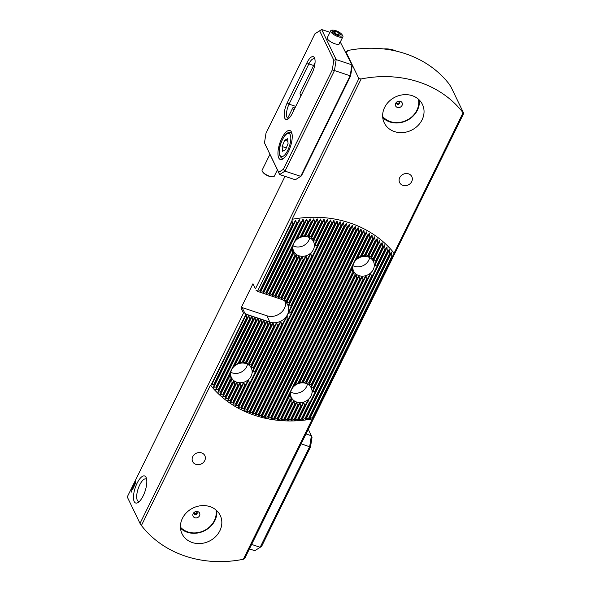 <?xml version="1.0" encoding="UTF-8"?>
<svg xmlns="http://www.w3.org/2000/svg" width="591" height="591" viewBox="0 0 591 591"><rect width="100%" height="100%" fill="white"/><g stroke="black" fill="none" stroke-linecap="round" stroke-linejoin="round"><path stroke-width="0.89" d="M211.77 384.638L210.965 385.258L246.063 313.924L246.115 314.84L211.77 384.638L213.75 384.482A110.229 95.964 154.2 0 0 214.112 384.933L213.499 387.194L215.944 387.112A110.229 95.964 154.2 0 0 216.313 387.533L215.745 389.705L218.197 389.609A110.229 95.964 154.2 0 0 218.581 390.016L218.057 392.099L220.509 391.981A110.229 95.964 154.2 0 0 220.901 392.365L220.421 394.374L222.888 394.241A110.229 95.964 154.2 0 0 223.287 394.603L222.837 396.531L225.319 396.384A110.229 95.964 154.2 0 0 225.725 396.731L225.311 398.593L227.801 398.423A110.229 95.964 154.2 0 0 228.215 398.748L227.838 400.543L230.335 400.351A110.229 95.964 154.2 0 0 230.763 400.661L230.409 402.397L232.92 402.175A110.229 95.964 154.2 0 0 233.356 402.471L233.031 404.148L235.55 403.912A110.229 95.964 154.2 0 0 235.994 404.192L235.698 405.81L238.232 405.544A110.229 95.964 154.2 0 0 238.683 405.81L238.409 407.376L240.958 407.081A110.229 95.964 154.2 0 0 241.416 407.332L241.172 408.854L243.728 408.529A110.229 95.964 154.2 0 0 244.194 408.765L243.972 410.235L246.543 409.888A110.229 95.964 154.2 0 0 247.023 410.102L246.816 411.535L249.409 411.151A110.229 95.964 154.2 0 0 249.89 411.358L249.705 412.747L252.313 412.333A110.229 95.964 154.2 0 0 252.8 412.518L252.638 413.87L255.26 413.419A110.229 95.964 154.2 0 0 255.755 413.597L255.615 414.904L258.252 414.417A110.229 95.964 154.2 0 0 258.755 414.579L258.629 415.857L261.288 415.333A110.229 95.964 154.2 0 0 261.798 415.473L261.687 416.714L264.369 416.153A110.229 95.964 154.2 0 0 264.886 416.286L264.79 417.49L267.494 416.891A110.229 95.964 154.2 0 0 268.019 417.002L267.937 418.177L270.663 417.534A110.229 95.964 154.2 0 0 271.195 417.63L271.129 418.775L273.877 418.081A110.229 95.964 154.2 0 0 274.416 418.169L274.364 419.285L277.135 418.546A110.229 95.964 154.2 0 0 277.681 418.613L277.644 419.706L280.437 418.908A110.229 95.964 154.2 0 0 280.991 418.96L280.969 420.031L283.783 419.182A110.229 95.964 154.2 0 0 284.352 419.218L284.337 420.26L287.189 419.351A110.229 95.964 154.2 0 0 287.758 419.374L287.758 420.393L290.639 419.425A110.229 95.964 154.2 0 0 291.215 419.425L291.223 420.423L294.133 419.396A110.229 95.964 154.2 0 0 294.724 419.381L294.746 420.356L297.687 419.255A110.229 95.964 154.2 0 0 298.285 419.218L298.315 420.179L301.299 419.004A110.229 95.964 154.2 0 0 301.905 418.945L301.942 419.891L304.963 418.635A110.229 95.964 154.2 0 0 305.584 418.561L305.628 419.484L308.694 418.14A110.229 95.964 154.2 0 0 309.322 418.044L309.374 418.953L312.484 417.519A110.229 95.964 154.2 0 0 313.119 417.401L243.337 559.271L244.888 558.133L463.743 113.354L463.063 112.726A110.221 95.956 154.2 0 0 418.901 82.023A110.221 95.956 154.2 0 0 361.138 78.958L292.087 219.291L292.094 221.396L257.447 291.378L292.405 219.749M210.965 385.258L210.462 385.169A113.612 98.911 154.2 0 0 254.869 415.384A113.612 98.911 154.2 0 0 312.388 418.93M220.509 391.981L255.674 320.529L256.169 320.699L257.868 318.268L258.666 321.526L259.168 321.689L260.86 319.258L261.665 322.516L262.16 322.686L263.859 320.256L264.657 323.513L265.16 323.676L266.851 321.245L267.657 324.503L268.151 324.666L269.851 322.235L270.671 325.449A15.817 13.77 154.2 0 0 271.195 325.567L273.02 322.885L273.951 325.877A15.817 13.77 154.2 0 0 274.527 325.885L276.573 322.73L277.578 325.582A15.817 13.77 154.2 0 0 278.221 325.449L280.703 321.423L281.708 324.267A15.817 13.77 154.2 0 0 282.468 323.898L287.27 315.712L287.012 320.573A15.817 13.77 154.2 0 0 288.334 319.059L335.26 223.694A110.229 95.964 154.2 0 0 334.728 223.597L333.849 220.495L332.053 223.139A110.229 95.964 154.2 0 0 331.507 223.058L330.62 219.985L328.795 222.681A110.229 95.964 154.2 0 0 328.241 222.615L327.34 219.571L325.486 222.312A110.229 95.964 154.2 0 0 324.932 222.26L324.016 219.246L322.139 222.046A110.229 95.964 154.2 0 0 321.57 222.009L320.64 219.017L318.734 221.869A110.229 95.964 154.2 0 0 318.165 221.854L317.227 218.884L315.291 221.802A110.229 95.964 154.2 0 0 314.707 221.795L313.755 218.847L311.789 221.832A110.229 95.964 154.2 0 0 311.198 221.847L310.238 218.921L308.236 221.972A110.229 95.964 154.2 0 0 307.638 222.009L306.663 219.098L304.624 222.223A110.229 95.964 154.2 0 0 304.018 222.275L303.035 219.387L300.959 222.593A110.229 95.964 154.2 0 0 300.339 222.667L299.356 219.793L297.236 223.088A110.229 95.964 154.2 0 0 296.608 223.176L295.611 220.317L293.439 223.708A110.229 95.964 154.2 0 0 292.804 223.826L292.094 221.396M233.467 365.659A13.357 11.628 -25.8 0 1 234.428 364.891L234.102 366.228L238.358 362.8A13.357 11.628 -25.8 0 1 239.052 362.571L239.119 363.443L242.244 361.973A13.357 11.628 -25.8 0 1 242.842 361.943L242.857 362.94L245.649 362.135A13.357 11.628 -25.8 0 1 246.181 362.239L246.07 363.48L248.678 363.066A13.357 11.628 -25.8 0 1 249.151 363.295L248.848 364.92L251.33 364.758A13.357 11.628 -25.8 0 1 251.736 365.12L251.109 367.417L253.532 367.373A13.357 11.628 -25.8 0 1 253.835 367.934L252.313 372.035L254.898 371.673A13.357 11.628 -25.8 0 1 254.935 372.773L250.318 382.163A13.357 11.628 -25.8 0 1 249.358 382.931L248.501 379.784L245.428 385.014A13.357 11.628 -25.8 0 1 244.733 385.243L243.721 382.421L241.534 385.842A13.357 11.628 -25.8 0 1 240.936 385.879L239.983 382.931L238.129 385.679A13.357 11.628 -25.8 0 1 237.604 385.576L236.769 382.384L235.107 384.748A13.357 11.628 -25.8 0 1 234.634 384.527L233.992 380.944L232.448 383.064A13.357 11.628 -25.8 0 1 232.049 382.702L231.738 378.454L230.254 380.449A13.357 11.628 -25.8 0 1 229.951 379.887L230.527 373.83L228.887 376.149A13.357 11.628 -25.8 0 1 228.843 375.049M295.685 239.215A13.357 11.628 -25.8 0 1 296.645 238.446L296.32 239.783L300.575 236.356A13.357 11.628 -25.8 0 1 301.27 236.127L301.336 236.998L304.468 235.528A13.357 11.628 -25.8 0 1 305.059 235.499L305.074 236.489L307.874 235.691A13.357 11.628 -25.8 0 1 308.399 235.794L308.288 237.035L310.896 236.622A13.357 11.628 -25.8 0 1 311.368 236.851L311.065 238.476L313.548 238.306A13.357 11.628 -25.8 0 1 313.954 238.675L313.326 240.973L315.749 240.929A13.357 11.628 -25.8 0 1 316.052 241.483L314.538 245.59L317.116 245.228A13.357 11.628 -25.8 0 1 317.16 246.321L312.536 255.718A13.357 11.628 -25.8 0 1 311.575 256.487L310.718 253.34L307.645 258.57A13.357 11.628 -25.8 0 1 306.951 258.799L305.939 255.977L303.752 259.397A13.357 11.628 -25.8 0 1 303.161 259.434L302.208 256.487L300.354 259.235A13.357 11.628 -25.8 0 1 299.822 259.131L298.987 255.94L297.325 258.304A13.357 11.628 -25.8 0 1 296.852 258.082L296.209 254.499L294.673 256.62A13.357 11.628 -25.8 0 1 294.266 256.258L293.956 252.01L292.471 254.004A13.357 11.628 -25.8 0 1 292.168 253.443L292.744 247.385L291.104 249.705A13.357 11.628 -25.8 0 1 291.06 248.604L304.018 222.275M291.119 313.4A15.817 13.77 154.2 0 0 291.452 311.553L288.179 313.873L290.994 306.574A15.817 13.77 154.2 0 0 290.757 305.872L288.327 305.939L289.25 303.043A15.817 13.77 154.2 0 0 288.896 302.57L286.458 302.644L286.96 300.62A15.817 13.77 154.2 0 0 286.539 300.294L284.027 300.509L284.293 298.95A15.817 13.77 154.2 0 0 283.813 298.736L281.205 299.172L281.346 297.864L280.843 297.701L278.206 298.174L278.346 296.874L277.851 296.704L275.207 297.184L275.354 295.877L274.852 295.714L272.215 296.194L272.355 294.887L271.853 294.724L269.215 295.197L269.363 293.897L268.861 293.727L266.223 294.207L266.364 292.9L300.959 222.593M355.605 259.065A13.357 11.628 -25.8 0 1 356.565 258.297L356.24 259.634L360.495 256.206A13.357 11.628 -25.8 0 1 361.19 255.977L361.264 256.849L364.388 255.378A13.357 11.628 -25.8 0 1 364.987 255.349L364.994 256.346L367.794 255.541A13.357 11.628 -25.8 0 1 368.319 255.644L368.215 256.886L370.816 256.472A13.357 11.628 -25.8 0 1 371.288 256.701L370.985 258.326L373.475 258.164A13.357 11.628 -25.8 0 1 373.874 258.526L373.246 260.823L375.669 260.779A13.357 11.628 -25.8 0 1 375.979 261.34L374.458 265.44L377.036 265.078A13.357 11.628 -25.8 0 1 377.08 266.179L372.456 275.569A13.357 11.628 -25.8 0 1 371.495 276.337L370.646 273.19L367.565 278.42A13.357 11.628 -25.8 0 1 366.878 278.649L365.859 275.827L363.679 279.248A13.357 11.628 -25.8 0 1 363.081 279.284L362.128 276.337L360.274 279.085A13.357 11.628 -25.8 0 1 359.742 278.982L358.907 275.79L357.245 278.154A13.357 11.628 -25.8 0 1 356.779 277.933L356.137 274.35L354.593 276.47A13.357 11.628 -25.8 0 1 354.186 276.108L353.876 271.86L352.391 273.855A13.357 11.628 -25.8 0 1 352.088 273.293L352.664 267.235L351.024 269.555A13.357 11.628 -25.8 0 1 350.988 268.454L367.24 235.417L366.568 231.894L364.965 234.139A110.229 95.964 154.2 0 0 364.507 233.896L363.812 230.424L362.194 232.691A110.229 95.964 154.2 0 0 361.729 232.462L361.012 229.035L359.38 231.34A110.229 95.964 154.2 0 0 358.9 231.118L358.161 227.734L356.513 230.069A110.229 95.964 154.2 0 0 356.033 229.869L355.272 226.53L353.61 228.894A110.229 95.964 154.2 0 0 353.123 228.71L352.347 225.407L350.662 227.808A110.229 95.964 154.2 0 0 350.168 227.631L349.37 224.366L347.671 226.804A110.229 95.964 154.2 0 0 347.168 226.649L346.348 223.42L344.634 225.895A110.229 95.964 154.2 0 0 344.125 225.747L343.29 222.556L341.554 225.068A110.229 95.964 154.2 0 0 341.037 224.942L340.187 221.78L338.429 224.336A110.229 95.964 154.2 0 0 337.904 224.225L337.04 221.093L335.26 223.694M293.387 385.509A13.357 11.628 -25.8 0 1 294.348 384.741L294.022 386.078L298.278 382.65A13.357 11.628 -25.8 0 1 298.972 382.429L299.039 383.293L302.171 381.823A13.357 11.628 -25.8 0 1 302.769 381.793L302.777 382.791L305.577 381.985A13.357 11.628 -25.8 0 1 306.101 382.096L305.99 383.33L308.598 382.916A13.357 11.628 -25.8 0 1 309.071 383.145L308.768 384.771L311.258 384.608A13.357 11.628 -25.8 0 1 311.656 384.97L311.029 387.268L313.452 387.223A13.357 11.628 -25.8 0 1 313.755 387.785L312.24 391.885L314.818 391.523A13.357 11.628 -25.8 0 1 314.863 392.623L310.238 402.013A13.357 11.628 -25.8 0 1 309.278 402.781L308.421 399.634L305.348 404.872A13.357 11.628 -25.8 0 1 304.653 405.094L303.641 402.272L301.454 405.699A13.357 11.628 -25.8 0 1 300.863 405.729L299.91 402.781L298.056 405.537A13.357 11.628 -25.8 0 1 297.524 405.426L296.689 402.235L295.027 404.606A13.357 11.628 -25.8 0 1 294.554 404.377L293.919 400.794L292.375 402.914A13.357 11.628 -25.8 0 1 291.969 402.552L291.659 398.304L290.174 400.299A13.357 11.628 -25.8 0 1 289.871 399.738L290.447 393.68L288.807 396A13.357 11.628 -25.8 0 1 288.763 394.899L350.988 268.454M146.657 479.353A11.872 4.344 -71.7 0 0 145.977 478.924A11.872 4.344 -71.7 0 0 138.863 486.829A11.872 4.344 -71.7 0 0 137.297 500.252A11.872 4.344 -71.7 0 0 138.516 501.463A11.872 4.344 -71.7 0 0 139.306 501.523M134.209 501.567A14.243 5.216 -71.7 0 0 137.976 502.572A14.243 5.216 -71.7 0 0 145.098 491.136A14.243 5.216 -71.7 0 0 146.213 477.713A14.243 5.216 -71.7 0 0 146.088 477.432A14.243 5.216 -71.7 0 0 137.105 483.187A14.243 5.216 -71.7 0 0 134.209 501.567M307.423 384.032A11.022 9.596 -25.8 0 1 292.22 392.749A11.022 9.596 -25.8 0 1 290.706 392.106M305.909 383.389A11.022 9.596 -25.8 0 1 311.243 387.932A11.022 9.596 -25.8 0 1 308.761 399.08A11.022 9.596 -25.8 0 1 296.719 402.065A11.022 9.596 -25.8 0 1 291.385 397.514A11.022 9.596 -25.8 0 1 293.867 386.374A11.022 9.596 -25.8 0 1 305.909 383.389M247.503 364.182A11.022 9.596 -25.8 0 1 232.3 372.899A11.022 9.596 -25.8 0 1 230.785 372.249M245.989 363.539A11.022 9.596 -25.8 0 1 251.315 368.082A11.022 9.596 -25.8 0 1 248.841 379.23A11.022 9.596 -25.8 0 1 236.799 382.214A11.022 9.596 -25.8 0 1 231.465 377.664A11.022 9.596 -25.8 0 1 233.947 366.523A11.022 9.596 -25.8 0 1 245.989 363.539M309.721 237.737A11.022 9.596 -25.8 0 1 294.517 246.454A11.022 9.596 -25.8 0 1 293.003 245.804M308.207 237.087A11.022 9.596 -25.8 0 1 313.54 241.638A11.022 9.596 -25.8 0 1 311.058 252.785A11.022 9.596 -25.8 0 1 299.016 255.77A11.022 9.596 -25.8 0 1 293.683 251.219A11.022 9.596 -25.8 0 1 296.165 240.072A11.022 9.596 -25.8 0 1 308.207 237.087M369.648 257.587A11.022 9.596 -25.8 0 1 354.437 266.305A11.022 9.596 -25.8 0 1 352.923 265.655M368.127 256.945A11.022 9.596 -25.8 0 1 373.46 261.488A11.022 9.596 -25.8 0 1 370.978 272.636A11.022 9.596 -25.8 0 1 358.936 275.62A11.022 9.596 -25.8 0 1 353.603 271.07A11.022 9.596 -25.8 0 1 356.085 259.929A11.022 9.596 -25.8 0 1 368.127 256.945M463.743 113.354L450.977 86.907L449.13 84.033A110.221 95.956 154.2 0 0 405.197 53.641A110.221 95.956 154.2 0 0 347.863 50.486L346.112 52.171L358.877 78.618L361.138 78.958M214.112 384.933L248.663 315.387L249.675 318.549L250.178 318.712L251.877 316.281L252.675 319.539L253.177 319.709L254.869 317.278L255.674 320.529M266.364 292.9L263.224 293.21L263.364 291.91L260.232 292.22L260.372 290.92L293.439 223.708M312.484 417.519L391.811 256.295L391.486 252.076L389.986 254.115A110.229 95.964 154.2 0 0 389.609 253.687L389.24 249.565L387.726 251.618A110.229 95.964 154.2 0 0 387.349 251.212L386.928 247.178L385.413 249.239A110.229 95.964 154.2 0 0 385.022 248.855L384.564 244.903L383.034 246.986A110.229 95.964 154.2 0 0 382.636 246.617L382.141 242.738L380.611 244.844A110.229 95.964 154.2 0 0 380.198 244.497L379.673 240.685L378.122 242.805A110.229 95.964 154.2 0 0 377.708 242.48L377.147 238.734L375.588 240.877A110.229 95.964 154.2 0 0 375.159 240.567L374.576 236.88L373.01 239.045A110.229 95.964 154.2 0 0 372.566 238.749L371.953 235.122L370.372 237.316A110.229 95.964 154.2 0 0 369.929 237.035L369.286 233.467L367.691 235.683A110.229 95.964 154.2 0 0 367.24 235.417M408.558 173.857A6.782 5.903 -25.8 0 1 411.838 176.657A6.782 5.903 -25.8 0 1 410.317 183.513A6.782 5.903 -25.8 0 1 402.899 185.352A6.782 5.903 -25.8 0 1 399.619 182.553A6.782 5.903 -25.8 0 1 401.149 175.69A6.782 5.903 -25.8 0 1 408.558 173.857M201.575 452.876A6.782 5.903 -25.8 0 1 204.855 455.676A6.782 5.903 -25.8 0 1 203.326 462.531A6.782 5.903 -25.8 0 1 195.916 464.371A6.782 5.903 -25.8 0 1 192.636 461.571A6.782 5.903 -25.8 0 1 194.166 454.708A6.782 5.903 -25.8 0 1 201.575 452.876M412.178 95.676A21.195 18.454 -25.8 0 1 422.432 104.422A21.195 18.454 -25.8 0 1 417.667 125.861A21.195 18.454 -25.8 0 1 394.507 131.601A21.195 18.454 -25.8 0 1 384.253 122.854A21.195 18.454 -25.8 0 1 389.018 101.416A21.195 18.454 -25.8 0 1 412.178 95.676M209.968 506.627A21.195 18.454 -25.8 0 1 220.221 515.374A21.195 18.454 -25.8 0 1 215.456 536.805A21.195 18.454 -25.8 0 1 192.297 542.545A21.195 18.454 -25.8 0 1 182.043 533.799A21.195 18.454 -25.8 0 1 186.808 512.367A21.195 18.454 -25.8 0 1 209.968 506.627M347.235 51.351L347.863 50.486M463.063 112.726L313.038 418.184M210.462 385.169L141.412 525.502A110.221 95.956 154.2 0 0 243.337 559.271M141.412 525.502L140.023 523.397L243.477 313.149L241.01 308.037L242.111 307.571L266.903 315.779A13.482 11.739 154.2 0 0 280.097 313.437A13.482 11.739 154.2 0 0 285.638 301.92M130.855 489.673L131.793 492.2L130.84 489.658L127.257 496.95L140.023 523.397M242.111 307.571L244.763 313.053L246.063 313.924M244.763 313.053L243.477 313.149M255.423 288.866L252.963 283.754L255.423 288.866L358.877 78.618M257.307 291.082L255.999 290.211M377.036 265.078L385.022 248.855M301.299 419.004L309.278 402.781M377.08 266.179L385.413 249.239M301.905 418.945L310.238 402.013M314.863 392.623L372.456 275.569M258.252 414.417L350.168 227.631M258.755 414.579L350.662 227.808M255.755 413.597L347.671 226.804M255.26 413.419L347.168 226.649M261.288 415.333L353.123 228.71M261.798 415.473L353.61 228.894M264.369 416.153L356.033 229.869M264.886 416.286L356.513 230.069M267.494 416.891L358.9 231.118M268.019 417.002L359.38 231.34M270.663 417.534L361.729 232.462M271.195 417.63L362.194 232.691M273.877 418.081L364.507 233.896M274.416 418.169L364.965 234.139M277.135 418.546L288.763 394.899M356.565 258.297L367.691 235.683M277.681 418.613L288.807 396M360.495 256.206L369.929 237.035M280.437 418.908L289.871 399.738M361.19 255.977L370.372 237.316M280.991 418.96L290.174 400.299M364.388 255.378L372.566 238.749M283.783 419.182L291.969 402.552M364.987 255.349L373.01 239.045M284.352 419.218L292.375 402.914M367.794 255.541L375.159 240.567M287.189 419.351L294.554 404.377M368.319 255.644L375.588 240.877M287.758 419.374L295.027 404.606M370.816 256.472L377.708 242.48M290.639 419.425L297.524 405.426M371.288 256.701L378.122 242.805M291.215 419.425L298.056 405.537M373.475 258.164L380.198 244.497M294.133 419.396L300.863 405.729M373.874 258.526L380.611 244.844M294.724 419.381L301.454 405.699M375.669 260.779L382.636 246.617M297.687 419.255L304.653 405.094M375.979 261.34L383.034 246.986M298.285 419.218L305.348 404.872M304.963 418.635L387.349 251.212M305.584 418.561L387.726 251.618M308.694 418.14L389.609 253.687M309.322 418.044L389.986 254.115M313.119 417.401L392.173 256.745A110.229 95.964 154.2 0 0 391.811 256.295M393.362 254.943L392.173 256.745M252.8 412.518L344.634 225.895M252.313 412.333L344.125 225.747M249.89 411.358L341.554 225.068M249.409 411.151L341.037 224.942M247.023 410.102L338.429 224.336M246.543 409.888L337.904 224.225M243.728 408.529L287.012 320.573M244.194 408.765L288.334 319.059M291.452 311.553L334.728 223.597M240.958 407.081L281.708 324.267M241.416 407.332L282.468 323.898M290.994 306.574L332.053 223.139M290.757 305.872L331.507 223.058M265.861 292.737L300.339 222.667M263.364 291.91L297.236 223.088M262.869 291.747L296.608 223.176M260.372 290.92L259.87 290.75L292.804 223.826M213.75 384.482L246.683 317.552L247.186 317.722M246.115 314.84L246.683 317.552M238.232 405.544L249.358 382.931M238.683 405.81L250.318 382.163M317.16 246.321L328.795 222.681M317.116 245.228L328.241 222.615M254.935 372.773L278.221 325.449M289.25 303.043L312.536 255.718M296.645 238.446L304.624 222.223M220.901 392.365L228.887 376.149M268.861 293.727L291.06 248.604M316.052 241.483L325.486 222.312M315.749 240.929L324.932 222.26M235.55 403.912L244.733 385.243M235.994 404.192L245.428 385.014M313.954 238.675L322.139 222.046M313.548 238.306L321.57 222.009M232.92 402.175L240.936 385.879M233.356 402.471L241.534 385.842M311.368 236.851L318.734 221.869M310.896 236.622L318.165 221.854M230.335 400.351L237.604 385.576M230.763 400.661L238.129 385.679M308.399 235.794L315.291 221.802M307.874 235.691L314.707 221.795M227.801 398.423L234.634 384.527M228.215 398.748L235.107 384.748M305.059 235.499L311.789 221.832M304.468 235.528L311.198 221.847M225.319 396.384L232.049 382.702M225.725 396.731L232.448 383.064M301.27 236.127L308.236 221.972M300.575 236.356L307.638 222.009M222.888 394.241L229.951 379.887M223.287 394.603L230.254 380.449M218.197 389.609L252.675 319.539M218.581 390.016L253.177 319.709M215.944 387.112L249.675 318.549M216.313 387.533L250.178 318.712M259.87 290.75L257.75 291.186M132.82 487.368L133.699 485.359L132.975 486.984L133.788 485.691L134.046 486.681L133.322 488.151L133.699 486.275L132.805 487.368L133.61 485.285M133.536 485.728L133.138 486.053M132.99 486.984L133.795 485.713M135.236 483.608L135.738 480.49M252.963 283.754L241.01 308.037M130.84 489.658L285.01 176.347M134.829 483.231L134.046 484.738L134.549 484.206L134.401 485.248L134.741 484.997L135.029 483.8L134.844 485.137L134.223 485.625L134.135 483.667L134.696 483.091M134.652 483.615L134.201 483.881M134.061 484.746L134.541 484.221M134.416 485.255L135.036 483.815M134.32 485.728L133.869 485.108L134.135 483.667M131.948 488.122L132.768 487.893L132.657 489.584L131.83 489.813L131.948 488.122L132.783 487.9M131.845 489.813L131.963 488.122M246.211 314.227L269.954 322.095A13.482 11.739 154.2 0 0 284.685 318.446A13.482 11.739 154.2 0 0 287.714 304.808A13.482 11.739 154.2 0 0 281.19 299.245L257.447 291.378M314.818 391.523L371.495 276.337M294.348 384.741L351.024 269.555M298.278 382.65L352.088 273.293M298.972 382.429L352.391 273.855M302.171 381.823L354.186 276.108M302.769 381.793L354.593 276.47M305.577 381.985L356.779 277.933M306.101 382.096L357.245 278.154M308.598 382.916L359.742 278.982M309.071 383.145L360.274 279.085M311.258 384.608L363.081 279.284M311.656 384.97L363.679 279.248M313.452 387.223L366.878 278.649M313.755 387.785L367.565 278.42M254.898 371.673L277.578 325.582M288.896 302.57L311.575 256.487M269.363 293.897L291.104 249.705M234.428 364.891L256.169 320.699M253.532 367.373L273.951 325.877M253.835 367.934L274.527 325.885M286.96 300.62L307.645 258.57M286.539 300.294L306.951 258.799M251.33 364.758L270.671 325.449M251.736 365.12L271.195 325.567M284.293 298.95L303.752 259.397M283.813 298.736L303.161 259.434M281.346 297.864L300.354 259.235M280.843 297.701L299.822 259.131M248.678 363.066L267.657 324.503M249.151 363.295L268.151 324.666M278.346 296.874L297.325 258.304M277.851 296.704L296.852 258.082M245.649 362.135L264.657 323.513M246.181 362.239L265.16 323.676M275.354 295.877L294.673 256.62M274.852 295.714L294.266 256.258M242.244 361.973L261.665 322.516M242.842 361.943L262.16 322.686M272.355 294.887L292.471 254.004M271.853 294.724L292.168 253.443M238.358 362.8L258.666 321.526M239.052 362.571L259.168 321.689M130.714 489.954L131.793 492.185M135.701 482.478L135.694 481.244M135.154 482.707L135.568 481.259M135.413 482.862L135.686 482.478M134.667 483.615L134.216 483.881L134.667 483.615M134.26 485.019L133.884 485.108M134.15 483.674L134.844 483.239M133.256 487.981L133.832 486.77M133.847 486.777L133.699 486.275M132.007 489.444L132.583 489.422L132.606 488.269L132.029 488.299L132.007 489.444L132.583 489.422L132.591 488.262L132.029 488.299M394.012 253.059A113.612 98.911 154.2 0 0 292.087 219.291M396.509 103.122A1.699 1.478 154.2 0 0 399.361 101.741M398.866 101.467A1.699 1.478 154.2 0 0 397.455 104.341A1.699 1.478 154.2 0 0 398.866 101.467M400.373 101.312A3.605 3.14 154.2 0 0 395.682 103.314A3.605 3.14 154.2 0 0 397.366 107.422A3.605 3.14 154.2 0 0 402.05 105.42A3.605 3.14 154.2 0 0 400.373 101.312M383.766 48.95A25.435 22.148 -25.8 0 1 393.702 50.124A25.435 22.148 -25.8 0 1 396.133 51.085M418.428 99.199A20.345 17.715 -25.8 0 1 410.967 117.557A20.345 17.715 -25.8 0 1 390.385 121.606A20.345 17.715 -25.8 0 1 382.658 116.464M419.285 99.997A21.195 18.454 -25.8 0 1 410.656 118.215A21.195 18.454 -25.8 0 1 389.846 121.953A21.195 18.454 -25.8 0 1 382.746 117.631M193.988 513.439A1.699 1.478 154.2 0 0 196.847 512.057M194.941 514.658A1.699 1.478 154.2 0 0 196.352 511.784A1.699 1.478 154.2 0 0 194.941 514.658M194.853 517.738A3.605 3.14 154.2 0 0 199.536 515.736A3.605 3.14 154.2 0 0 197.852 511.629A3.605 3.14 154.2 0 0 193.168 513.631A3.605 3.14 154.2 0 0 194.853 517.738M215.996 509.959A20.345 17.715 -25.8 0 1 208.254 528.029A20.345 17.715 -25.8 0 1 187.872 531.922A20.345 17.715 -25.8 0 1 180.432 527.12M216.808 510.683A21.195 18.454 -25.8 0 1 207.973 528.657A21.195 18.454 -25.8 0 1 187.332 532.269A21.195 18.454 -25.8 0 1 180.499 528.206M306.995 62.683A11.872 4.344 108.3 0 1 314.486 57.888A11.872 4.344 108.3 0 1 314.589 58.125A11.872 4.344 108.3 0 1 312.078 73.203L292.279 113.435A11.872 4.344 108.3 0 1 287.928 119.072A11.872 4.344 108.3 0 1 284.19 115.371A11.872 4.344 108.3 0 1 287.204 102.915L306.995 62.683L308.857 63.931L289.058 104.164A10.173 3.723 -71.7 0 0 288.039 118.333A10.173 3.723 -71.7 0 0 288.866 118.355M314.914 59.255A10.173 3.723 -71.7 0 0 314.235 58.782A10.173 3.723 -71.7 0 0 308.857 63.931L313.629 65.512M327.325 38.637A6.782 2.231 26.2 0 0 327.377 38.762A6.782 2.231 26.2 0 0 332.519 42.811A6.782 2.231 26.2 0 0 338.732 44.251A6.782 2.231 26.2 0 0 339.367 42.729M278.738 157.923A15.263 5.585 -71.7 0 0 280.297 159.481A15.263 5.585 -71.7 0 0 289.45 149.324A15.263 5.585 -71.7 0 0 291.459 132.059A15.263 5.585 -71.7 0 0 289.9 130.508A15.263 5.585 -71.7 0 0 280.747 140.665A15.263 5.585 -71.7 0 0 278.738 157.923M329.97 32.298L321.674 29.55L336.183 59.61L351.911 64.818L352.229 65.631L350.611 75.929L301.41 175.911L295.345 179.767L279.617 174.559L264.473 142.882L278.679 172.313L283.399 169.285L332.305 69.893L333.826 60.238L319.62 30.798L314.9 33.827L265.994 133.219L264.473 142.882M350.611 75.929L334.462 70.551L284.965 171.131L300.693 176.34L350.19 75.759L351.911 64.818L340.29 42.05M333.826 60.238L336.183 59.61L334.462 70.551L332.305 69.893M295.345 179.767L301.41 175.911M283.399 169.285L284.965 171.131L279.617 174.559L278.679 172.313M319.62 30.798L321.674 29.55M335.031 30.422A5.614 1.847 26.2 0 0 333.583 30.185A5.614 1.847 26.2 0 0 332.866 32.483A5.614 1.847 26.2 0 0 339.182 35.903A5.614 1.847 26.2 0 0 341.613 34.138A5.614 1.847 26.2 0 0 335.031 30.422M333.583 30.185L332.563 30.141A6.782 2.231 26.2 0 0 330.738 30.739A6.782 2.231 26.2 0 0 333.058 34.071A6.782 2.231 26.2 0 0 339.33 37.048A6.782 2.231 26.2 0 0 342.906 36.731A6.782 2.231 26.2 0 0 342.27 34.921L341.613 34.138M315.055 62.609L300.088 93.031A6.782 2.231 26.2 0 0 300.125 93.917A6.782 2.231 26.2 0 0 301.181 95.336M333.56 31.5L335.008 33.414L338.554 35.076L340.645 34.825L339.197 32.911L335.658 31.249L333.56 31.5M334.757 33.074L335.658 31.249M338.207 34.913L339.197 32.911M277.378 169.912L274.283 176.199A6.782 2.231 -153.8 0 1 272.451 176.805L271.439 176.753A5.614 1.847 -153.8 0 1 270.035 176.532A5.614 1.847 -153.8 0 1 263.401 172.801L262.744 172.025A6.782 2.231 -153.8 0 1 262.108 170.215L269.888 154.399M272.451 176.805A6.782 2.231 -153.8 0 1 270.767 176.539A6.782 2.231 -153.8 0 1 262.744 172.025M293.86 110.229A6.782 2.231 -153.8 0 1 292.759 107.924A6.782 2.231 -153.8 0 1 293.483 107.414L295.515 106.853M288.076 143.487L285.549 149.759L282.572 151.266L282.121 146.502L284.648 140.222L287.625 138.715L288.076 143.487M286.303 147.883L282.121 146.502M287.869 141.293L284.648 140.222M305.99 433.957L311.383 435.744L308.273 429.31M251.626 544.437L260.166 547.266L309.662 446.685L311.383 435.744L312.026 437.37L310.504 447.025L261.599 546.416L254.817 550.694L249.424 548.906M310.504 447.025L301.115 443.856M254.817 550.694L261.599 546.416M238.956 363.443L260.653 319.354M272.104 296.076L293.801 251.988M242.716 362.881L263.645 320.352M275.103 297.074L296.025 254.544M245.959 363.369L266.644 321.341M278.095 298.063L298.78 256.036M248.767 364.75L269.636 322.331M281.094 299.061L301.964 256.642M283.939 300.346L305.65 256.228M251.072 367.144L272.783 323.026M234.102 366.228L257.654 318.364M269.104 295.086L292.656 247.223M286.406 302.422L310.268 253.938M252.453 371.429L276.307 322.937M310.992 386.994L365.57 276.078M308.687 384.601L361.884 276.492M305.879 383.227L358.7 275.886M302.644 382.732L355.952 274.394M298.876 383.3L353.721 271.845M312.373 391.279L370.188 273.788M294.022 386.078L352.583 267.073M213.447 386.972L248.663 315.387M215.685 389.491L251.663 316.377M217.99 391.892L254.655 317.374M222.77 396.347L231.583 378.439M301.174 236.998L309.987 219.091M225.237 398.408L233.807 380.988M304.941 236.437L313.511 219.01M227.757 400.366L236.563 382.48M308.177 236.925L316.983 219.039M230.327 402.227L239.747 383.086M310.984 238.306L320.403 219.165M232.943 403.993L243.433 382.68M313.289 240.7L323.779 219.387M220.354 394.175L230.438 373.667M296.32 239.783L306.411 219.276M235.61 405.655L248.043 380.382M314.671 244.984L327.104 219.704M260.121 292.109L295.345 220.524M263.113 293.099L299.09 219.992M266.113 294.096L302.777 219.579M288.334 305.584L330.391 220.118M238.321 407.229L280.378 321.763M288.829 311.664L333.627 220.62M241.076 408.713L285.874 317.67M243.876 410.102L336.818 221.211M246.713 411.41L339.965 221.891M249.601 412.621L343.075 222.667M252.534 413.752L346.134 223.524M309.219 418.93L391.316 252.091M305.481 419.447L389.063 249.587M301.802 419.846L386.75 247.201M294.606 420.304L303.353 402.53M373.216 260.55L381.963 242.775M291.09 420.371L299.667 402.936M370.904 258.156L379.488 240.722M287.625 420.334L296.483 402.331M368.104 256.775L376.962 238.779M284.205 420.194L293.727 400.838M364.861 256.287L374.384 236.932M280.836 419.957L291.503 398.29M361.094 256.849L371.761 235.181M274.239 419.204L366.376 231.96M271.01 418.694L363.613 230.49M267.819 418.088L360.805 229.109M264.679 417.394L357.961 227.816M261.577 416.618L355.065 226.612M258.518 415.746L352.133 225.496M255.504 414.793L349.155 224.462M298.174 420.135L307.97 400.233M374.591 264.834L384.386 244.933M277.511 419.632L290.358 393.525M356.24 259.634L369.087 233.526M356.986 258.998L369.427 233.726M277.925 419.676L290.366 394.396M374.591 265.714L384.682 245.206M298.625 420.105L308.709 399.597M255.873 414.919L349.532 224.587M258.895 415.865L352.502 225.629M261.961 416.714L355.435 226.759M265.064 417.49L358.316 227.971M268.218 418.169L361.16 229.278M271.409 418.76L363.96 230.667M274.645 419.263L366.716 232.152M361.603 256.708L372.094 235.395M281.257 419.994L291.74 398.681M365.29 256.295L374.709 237.154M284.626 420.216L294.045 401.075M368.474 256.9L377.28 239.015M288.053 420.341L296.852 402.456M371.222 258.393L379.799 240.973M291.526 420.371L300.095 402.951M373.453 260.949L382.266 243.034M295.049 420.29L303.863 402.382M302.252 419.809L387.046 247.489M305.946 419.388L389.351 249.89M309.691 418.856L391.589 252.416M252.896 413.885L346.518 223.634M249.963 412.769L343.46 222.763M247.075 411.565L340.357 221.987M244.223 410.272L337.217 221.293M241.424 408.891L287.27 315.712M288.179 313.873L334.026 220.687M238.661 407.421L280.939 321.497M288.519 306.101L330.797 220.177M266.489 294.215L303.235 219.534M263.49 293.225L299.556 219.933M260.491 292.235L295.81 220.45M235.942 405.854L248.789 379.747M314.671 245.863L327.517 219.749M297.066 239.148L306.862 219.246M220.65 394.448L230.446 374.546M218.278 392.18L255.031 317.493M313.533 241.091L324.2 219.424M233.275 404.2L243.935 382.532M311.302 238.542L320.832 219.187M230.653 402.456L240.175 383.094M308.554 237.05L317.411 219.047M228.074 400.602L236.932 382.606M305.37 236.444L313.947 219.01M225.548 398.659L234.125 381.225M301.683 236.851L310.43 219.076M223.073 396.605L231.82 378.831M215.974 389.794L252.039 316.503M213.72 387.29L249.04 315.513M269.924 322.287L266.903 315.779M294.769 385.45L352.583 267.952M312.373 392.158L370.934 273.153M299.386 383.153L353.957 272.237M303.072 382.739L356.27 274.63M306.256 383.345L359.069 276.012M309.004 384.837L362.313 276.499M311.235 387.393L366.08 275.938M252.453 372.308L276.78 322.863M286.679 302.747L311.006 253.303M269.481 295.212L292.663 248.102M234.849 365.6L258.031 318.49M251.315 367.543L273.197 323.063M284.271 300.56L306.16 256.088M249.084 364.987L270.013 322.457M281.464 299.179L302.393 256.649M278.472 298.189L299.149 256.162M246.336 363.495L267.014 321.467M275.472 297.199L296.342 254.78M243.145 362.889L264.022 320.47M272.481 296.202L294.037 252.387M239.466 363.302L261.023 319.48M295.751 106.38L289.058 104.164L287.204 102.915M291.791 132.923L290.565 132.51A13.563 4.964 108.3 0 1 292.08 134.179M284.241 157.834A13.563 4.964 108.3 0 1 283.924 158.011A13.563 4.964 108.3 0 1 282.033 158.27L283.259 158.676M282.963 156.356A12.212 4.469 -71.7 0 0 290.403 142.305A12.212 4.469 -71.7 0 0 287.241 133.632A12.212 4.469 -71.7 0 0 279.794 147.676A12.212 4.469 -71.7 0 0 282.963 156.356M327.288 37.75L330.738 30.739M300.922 95.868L300.125 93.917M339.456 43.741L342.906 36.731M292.759 107.924L287.714 118.178M290.565 132.51L287.824 132.82C282.247 135.708 275.14 153.963 282.033 158.27"/></g></svg>

